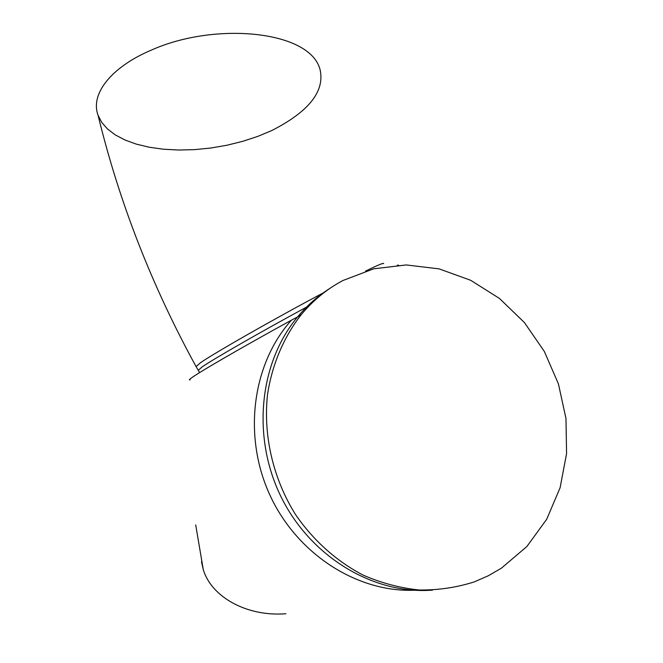 <?xml version="1.0" encoding="UTF-8"?>
<svg xmlns="http://www.w3.org/2000/svg" width="663" height="663" viewBox="0 0 663 663"><rect width="100%" height="100%" fill="white"/><g stroke="black" fill="none" stroke-linecap="round" stroke-linejoin="round"><path stroke-width="0.99" d="M151.404 50.09C113.332 66.068 89.737 92.828 98.074 115.321L101.746 122.415L107.489 128.978L115.238 134.879L124.893 139.959L136.296 144.12L149.233 147.236L163.454 149.225L178.67 150.037L194.557 149.639L210.776 148.031L226.961 145.238L242.749 141.318L257.808 136.379L271.797 130.528C308.859 111.616 324.953 91.32 320.08 69.64C310.201 30.399 214.746 21.597 151.404 50.09M397.336 265.217L398.562 265.142M501.361 568.199L526.87 546.536L546.718 519.228L560.111 487.728L566.575 453.6L565.97 418.469L558.428 383.918L544.356 351.481L524.425 322.566L499.488 298.466L470.631 280.267L439.105 268.88L406.295 264.943L373.725 268.813L342.97 280.499C327.091 288.911 313.193 300.281 301.275 314.602C283.772 337.036 272.07 364.534 267.496 394.709C263.128 435.392 273.007 478.413 295.333 514.264C313.151 540.353 336.58 561.312 363.283 575.186C381.54 583.092 400.195 588.031 419.256 589.995C438.235 590.227 456.542 587.534 474.194 581.915L488.183 575.824L501.361 568.199M329.992 288.322C317.809 296.029 306.969 305.61 297.472 317.047C259.366 362.81 251.534 436.718 280.996 496.695C310.359 556.713 373.385 594.711 432.516 590.136M297.588 316.906L291.43 320.179C252.785 363.216 242.65 434.456 269.277 493.703C295.814 552.967 355.973 592.324 414.01 590.244M190.215 379.791C188.996 380.114 189.162 379.684 190.72 378.482C196.952 373.451 240.644 348.042 291.43 320.179M285.919 613.739C246.752 616.913 211.132 596.791 203.243 569.418L201.494 561.776M196.082 366.598L200.325 362.852C213.685 353.437 273.902 319.069 323.204 292.905M306.488 307.135C261.023 331.749 214.505 358.459 202.43 366.697L198.154 370.344M365.545 271.084C378.092 264.976 384.117 262.507 383.628 263.675M98.074 115.321C119.199 202.124 151.835 285.819 195.983 366.407L199.629 372.598M297.472 317.047L301.275 314.602M203.243 569.418L195.701 524.905"/></g></svg>
